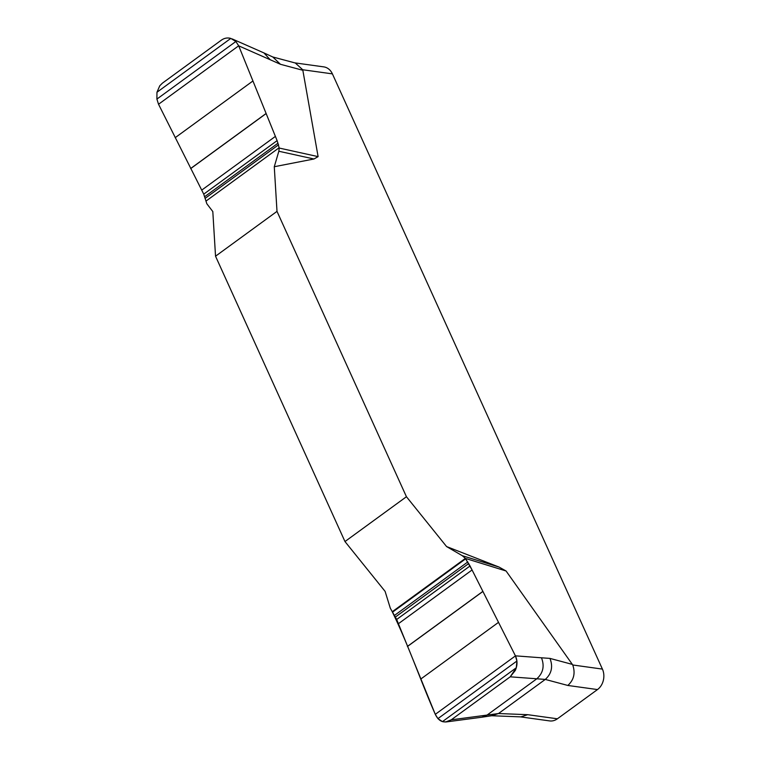 <?xml version="1.0" encoding="UTF-8"?>
<svg xmlns="http://www.w3.org/2000/svg" width="760" height="760" viewBox="0 0 760 760"><rect width="100%" height="100%" fill="white"/><g stroke="black" fill="none" stroke-linecap="round" stroke-linejoin="round"><path stroke-width="1.14" d="M520.41 716.861L549.594 720.908A14.925 12.075 -82.1 0 0 557.394 718.798L597.474 689.567A14.925 12.075 -82.1 0 0 602.414 669.094L332.405 73.872L302.746 69.758L295.298 63.004L272.764 56.971L263.929 52.915L270.17 59.717L238.707 45.847L235.875 41.486L230.793 38.408C227.458 37.506 224.333 38.076 221.398 40.128L162.431 83.135L159.761 85.785L156.959 92.254L156.902 99.085L158.536 104.253L203.737 194.142L206.834 203.756L212.809 211.555L215.536 256.205L344.974 541.547L385.111 591.385L390.308 608.218L396.682 619.476L435.29 714.343L437.931 718.628L442.453 721.62L445.607 721.99L451.24 719.825L487.056 715.084L481.906 717.212L446.215 721.933M302.746 69.758L318.108 156.626L313.966 158.992L274.274 166.725L277.001 211.375L406.438 496.726L446.576 546.563L499.092 567.083L506.075 570.997L572.755 664.981L602.414 669.094M332.405 73.872A14.925 12.075 -82.1 0 0 323.769 66.88L294.709 62.852M597.474 689.567L567.815 685.453L545.281 679.421L498.493 713.535L491.653 715.73L520.894 716.88L527.725 714.685L557.394 718.798M567.815 685.453C573.876 680.01 575.519 673.189 572.755 664.981M541.471 657.799L549.955 658.397C553.166 666.681 551.608 673.692 545.281 679.421L510.216 676.818L516.278 667.774L516.914 661.029L515.422 655.842L541.471 657.799C544.683 666.083 543.125 673.084 536.788 678.813L487.056 715.084L498.493 713.535L527.725 714.685M506.075 570.997L465.367 558.4L462.298 555.702L499.092 567.083M515.422 655.842L470.05 565.962L465.367 558.4M462.298 555.702L446.576 546.563M451.24 719.825L510.216 676.818M313.966 158.992L278.834 151.25L279.224 148.057L318.108 156.626M279.224 148.057L277.115 140.629L238.707 45.847M270.17 59.717L280.449 64.287L272.792 56.981M274.274 166.725L278.834 151.25M215.536 256.205L277.001 211.375M406.438 496.726L344.974 541.547M472.074 569.981L398.401 623.722M201.714 190.123L275.395 136.391M392.245 611.733L465.367 558.4L472.074 569.981L515.422 655.842C517.569 660.525 517.522 665.408 515.27 670.481L510.216 676.818L451.24 719.825C444.381 723.862 439.052 722.019 435.271 714.295C420.327 680.181 408.623 645.411 392.245 611.733M549.955 658.397L572.422 664.42M302.917 70.3L280.449 64.287M465.68 558.799L392.568 612.123M467.827 561.934L394.697 615.267M468.758 563.531L395.551 616.93M470.05 565.962L396.682 619.476M482.771 591.461L407.417 646.418M482.799 591.527L407.445 646.494M498.436 622.411L420.764 679.05M515.442 655.889L435.29 714.343M516.914 661.029L437.931 718.628M516.278 667.774L442.453 721.62M206.083 201.03L279.195 147.706M205.466 198.113L278.597 144.77M204.858 196.555L278.065 143.155M203.737 194.142L277.115 140.629M190.674 168.606L266.019 113.648M190.636 168.53L265.99 113.572M175.189 137.684L252.852 81.035M158.536 104.253L238.688 45.79M156.902 99.085L235.875 41.486M156.959 92.254L230.793 38.408M263.929 52.915L232.189 38.921M491.653 715.73L481.906 717.212"/></g></svg>
